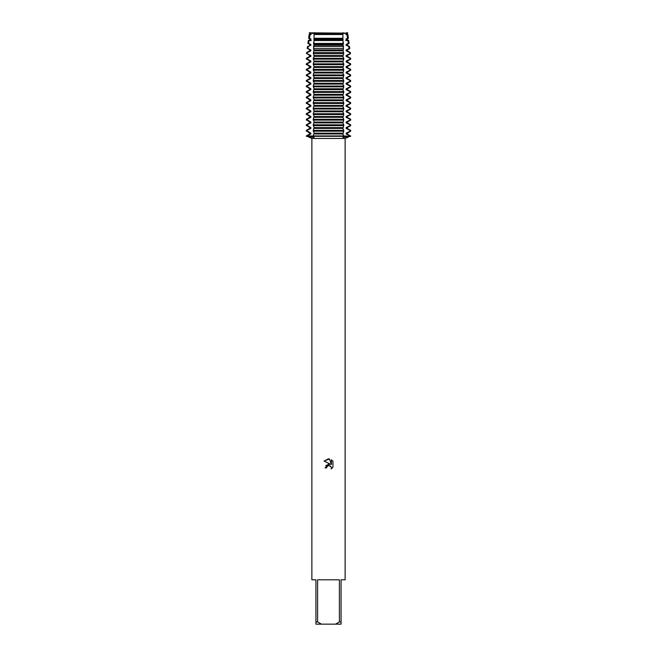 <?xml version="1.0" encoding="UTF-8"?>
<svg xmlns="http://www.w3.org/2000/svg" width="657" height="657" viewBox="0 0 657 657"><rect width="100%" height="100%" fill="white"/><g stroke="black" fill="none" stroke-linecap="round" stroke-linejoin="round"><path stroke-width="0.99" d="M347.643 32.85L346.625 32.85L347.643 32.85L347.274 34.18L347.873 34.525L346.921 34.525L347.545 38.27L348.382 38.27L347.274 38.911L347.274 39.724L348.695 40.545L347.906 40.545L348.358 43.411L349.089 43.411L347.274 44.454L347.274 45.267L349.516 46.557L348.834 46.557L349.13 48.544L349.787 48.544L347.274 49.998L347.274 50.811L350.337 52.576L349.713 52.576L349.869 53.685L350.493 53.685L347.274 55.541L347.274 56.354L350.674 58.317L350.058 58.317L350.058 59.122L350.674 59.122L347.274 61.085L347.274 61.898L350.674 63.86L350.058 63.86L350.058 64.665L350.674 64.665L347.274 66.628L347.274 67.441L350.674 69.404L350.058 69.404L350.058 70.209L350.674 70.209L347.274 72.171L347.274 72.984L350.674 74.947L350.058 74.947L350.058 75.752L350.674 75.752L347.274 77.715L347.274 78.528L350.674 80.491L350.058 80.491L350.058 81.296L350.674 81.296L347.274 83.258L347.274 84.071L350.674 86.034L350.058 86.034L350.058 86.839L350.674 86.839L347.274 88.802L347.274 89.615L350.674 91.578L350.058 91.578L350.058 92.382L350.674 92.382L347.274 94.345L347.274 95.158L350.674 97.121L350.058 97.121L350.058 97.926L350.674 97.926L347.274 99.889L347.274 100.702L350.674 102.664L350.058 102.664L350.058 103.469L350.674 103.469L347.274 105.432L347.274 106.245L350.674 108.208L350.058 108.208L350.058 109.013L350.674 109.013L347.274 110.976L347.274 111.789L350.674 113.751L350.058 113.751L350.058 114.556L350.674 114.556L347.274 116.519L347.274 117.332L350.674 119.295L350.058 119.295L350.058 120.1L350.674 120.1L347.274 122.062L347.274 122.875L350.674 124.838L350.058 124.838L350.058 125.643L350.674 125.643L347.274 127.606L347.274 128.419L350.674 130.382L350.058 130.382L350.058 131.186L350.674 131.186L347.274 133.149L347.274 133.962L350.674 136.328L342.946 137.477L343.767 136.328L350.058 136.328L343.767 135.925L313.233 135.925L314.054 137.477L306.942 136.328L343.767 136.328L306.326 135.925L309.726 133.962L310.876 133.962L310.876 133.149L306.326 130.382L309.726 128.419L310.876 128.419L310.876 127.606L306.326 124.838L309.726 122.875L310.876 122.875L310.876 122.062L306.326 119.295L309.726 117.332L310.876 117.332L310.876 116.519L306.326 113.751L309.726 111.789L310.876 111.789L310.876 110.976L306.326 108.208L309.726 106.245L310.876 106.245L310.876 105.432L306.326 102.664L309.726 100.702L310.876 100.702L310.876 99.889L306.326 97.121L309.726 95.158L310.876 95.158L310.876 94.345L306.326 91.578L309.726 89.615L310.876 89.615L310.876 88.802L306.326 86.034L309.726 84.071L310.876 84.071L310.876 83.258L306.326 80.491L309.726 78.528L310.876 78.528L310.876 77.715L306.326 74.947L309.726 72.984L310.876 72.984L310.876 72.171L306.326 69.404L309.726 67.441L310.876 67.441L310.876 66.628L306.326 63.86L309.726 61.898L310.876 61.898L310.876 61.085L306.326 58.317L309.726 56.354L310.876 56.354L310.876 55.541L307.131 53.685L307.287 52.576L306.663 52.576L309.726 50.811L310.876 50.811L310.876 49.998L307.87 48.544L308.166 46.557L307.484 46.557L310.876 45.267L310.876 44.454L308.642 43.411L309.086 40.545L308.305 40.545L310.876 39.724L310.876 38.911L309.455 38.27L310.079 34.525L309.127 34.525L310.876 34.18L310.375 32.85L347.684 33.137M347.225 32.645C344.227 33.712 342.798 33.712 342.929 32.645C342.798 33.712 344.227 33.712 347.225 32.645M326.628 467.883L326.882 466.79L326.628 467.883L325.059 467.883L328.5 463.949L330.405 464.179L324.049 461.042L328.5 458.849L329.461 458.956L331.407 464.54L331.407 459.76L332.943 461.321L331.407 459.76M339.398 621.933L335.563 624.15L321.437 624.15L317.602 621.933L317.602 579.803L339.398 579.803L339.398 621.933L341.065 621.933L341.065 579.803L345.13 579.803L345.13 138.463L350.674 135.925M306.326 135.925L311.87 138.463L345.13 138.463M332.951 461.313L332.951 467.217L331.161 468.934L331.415 467.866L330.709 466.174L328.5 465.534L331.071 466.634M331.161 468.934L332.943 467.217M330.405 464.179L325.847 465.484M326.882 466.79L328.492 465.534L326.882 466.79M329.461 458.956L324.057 461.042M314.071 32.645C314.202 33.712 312.773 33.712 309.776 32.645C312.773 33.712 314.202 33.712 314.071 32.645M306.326 136.328L306.942 136.328L306.326 136.328M309.357 32.85L310.326 33.137M311.87 138.463L311.87 579.803L315.935 579.803L315.935 624.15L321.437 624.15M335.563 624.15L341.065 624.15L341.065 621.933M315.935 621.933L317.602 621.933M306.942 135.925L310.876 133.962M309.726 133.962L309.726 133.149L310.876 133.149M309.726 133.149L306.942 131.186M306.942 130.382L310.876 128.419M309.726 128.419L309.726 127.606L310.876 127.606M309.726 127.606L306.942 125.643M306.942 124.838L310.876 122.875M309.726 122.875L309.726 122.062L310.876 122.062M309.726 122.062L306.942 120.1M306.942 119.295L310.876 117.332M309.726 117.332L309.726 116.519L310.876 116.519M309.726 116.519L306.942 114.556M306.942 113.751L310.876 111.789M309.726 111.789L309.726 110.976L310.876 110.976M309.726 110.976L306.942 109.013M306.942 108.208L310.876 106.245M309.726 106.245L309.726 105.432L310.876 105.432M309.726 105.432L306.942 103.469M306.942 102.664L310.876 100.702M309.726 100.702L309.726 99.889L310.876 99.889M309.726 99.889L306.942 97.926M306.942 97.121L310.876 95.158M309.726 95.158L309.726 94.345L310.876 94.345M309.726 94.345L306.942 92.382M306.942 91.578L310.876 89.615M309.726 89.615L309.726 88.802L310.876 88.802M309.726 88.802L306.942 86.839M306.942 86.034L310.876 84.071M309.726 84.071L309.726 83.258L310.876 83.258M309.726 83.258L306.942 81.296M306.942 80.491L310.876 78.528M309.726 78.528L309.726 77.715L310.876 77.715M309.726 77.715L306.942 75.752M306.942 74.947L310.876 72.984M309.726 72.984L309.726 72.171L310.876 72.171M309.726 72.171L306.942 70.209M306.942 69.404L310.876 67.441M309.726 67.441L309.726 66.628L310.876 66.628M309.726 66.628L306.942 64.665M306.942 63.86L310.876 61.898M309.726 61.898L309.726 61.085L310.876 61.085M309.726 61.085L306.942 59.122M306.942 58.317L310.876 56.354M309.726 56.354L309.726 55.541L310.876 55.541M309.726 55.541L307.131 53.685M307.287 52.576L310.876 50.811M309.726 50.811L309.726 49.998L310.876 49.998M309.726 49.998L307.87 48.544M308.166 46.557L310.876 45.267M309.726 45.267L309.726 44.454L310.876 44.454M309.726 44.454L307.911 43.411L308.642 43.411M311.246 40.545L309.094 40.545L310.876 39.724M309.726 39.724L309.726 38.911L310.876 38.911M309.726 38.911L308.618 38.27L309.455 38.27M350.058 131.186L346.124 133.149L347.274 133.149M313.233 131.186L343.767 131.186L343.767 130.382L313.233 130.382L314.103 132.944L313.233 135.925M346.124 133.149L346.124 133.962L347.274 133.962M350.058 125.643L346.124 127.606L346.124 128.419L347.274 128.419M346.124 128.419L350.058 130.382M346.124 133.962L350.058 135.925M346.124 127.606L347.274 127.606M313.233 125.643L343.767 125.643L343.767 124.838L313.233 124.838L314.103 127.401L313.233 130.382M350.058 120.1L346.124 122.062L346.124 122.875L347.274 122.875M346.124 122.875L350.058 124.838M346.124 122.062L347.274 122.062M313.233 120.1L343.767 120.1L343.767 119.295L313.233 119.295L314.103 121.857L313.233 124.838M350.058 114.556L346.124 116.519L346.124 117.332L347.274 117.332M346.124 117.332L350.058 119.295M346.124 116.519L347.274 116.519M313.233 114.556L343.767 114.556L343.767 113.751L313.233 113.751L314.103 116.314L313.233 119.295M350.058 109.013L346.124 110.976L346.124 111.789L347.274 111.789M346.124 111.789L350.058 113.751M346.124 110.976L347.274 110.976M313.233 109.013L343.767 109.013L343.767 108.208L313.233 108.208L314.103 110.77L313.233 113.751M350.058 103.469L346.124 105.432L346.124 106.245L347.274 106.245M346.124 106.245L350.058 108.208M346.124 105.432L347.274 105.432M313.233 103.469L343.767 103.469L343.767 102.664L313.233 102.664L314.103 105.227L313.233 108.208M350.058 97.926L346.124 99.889L346.124 100.702L347.274 100.702M346.124 100.702L350.058 102.664M346.124 99.889L347.274 99.889M313.233 97.926L343.767 97.926L343.767 97.121L313.233 97.121L314.103 99.683L313.233 102.664M350.058 92.382L346.124 94.345L346.124 95.158L347.274 95.158M346.124 95.158L350.058 97.121M346.124 94.345L347.274 94.345M313.233 92.382L343.767 92.382L343.767 91.578L313.233 91.578L314.103 94.14L313.233 97.121M350.058 86.839L346.124 88.802L346.124 89.615L347.274 89.615M346.124 89.615L350.058 91.578M346.124 88.802L347.274 88.802M313.233 86.839L343.767 86.839L343.767 86.034L313.233 86.034L314.103 88.596L313.233 91.578M350.058 81.296L346.124 83.258L346.124 84.071L347.274 84.071M346.124 84.071L350.058 86.034M346.124 83.258L347.274 83.258M313.233 81.296L343.767 81.296L343.767 80.491L313.233 80.491L314.103 83.053L313.233 86.034M350.058 75.752L346.124 77.715L346.124 78.528L347.274 78.528M346.124 78.528L350.058 80.491M346.124 77.715L347.274 77.715M313.233 75.752L343.767 75.752L343.767 74.947L313.233 74.947L314.103 77.51L313.233 80.491M350.058 70.209L346.124 72.171L346.124 72.984L347.274 72.984M346.124 72.984L350.058 74.947M346.124 72.171L347.274 72.171M313.233 70.209L343.767 70.209L343.767 69.404L313.233 69.404L314.103 71.966L313.233 74.947M350.058 64.665L346.124 66.628L346.124 67.441L347.274 67.441M346.124 67.441L350.058 69.404M346.124 66.628L347.274 66.628M313.233 64.665L343.767 64.665L343.767 63.86L313.233 63.86L314.103 66.423L313.233 69.404M350.058 59.122L346.124 61.085L346.124 61.898L347.274 61.898M346.124 61.898L350.058 63.86M346.124 61.085L347.274 61.085M313.233 59.122L343.767 59.122L343.767 58.317L313.233 58.317L314.103 60.879L313.233 63.86M349.869 53.685L346.124 55.541L346.124 56.354L347.274 56.354M346.124 56.354L350.058 58.317M346.124 55.541L347.274 55.541M313.323 53.685L343.677 53.685L343.611 52.576L313.389 52.576L314.103 56.559L313.233 58.317M349.13 48.544L346.124 49.998L346.124 50.811L347.274 50.811M346.124 50.811L349.713 52.576M346.124 49.998L347.274 49.998M328.5 48.544L343.381 48.544L343.274 46.557L313.726 46.557L313.619 48.544L328.5 48.544M348.358 43.411L346.124 44.454L346.124 45.267L347.274 45.267M346.124 45.267L348.834 46.557M346.124 44.454L347.274 44.454M313.865 43.411L343.135 43.411M343.143 43.411L343.036 40.545L313.964 40.545L313.857 43.411M347.545 38.27L346.124 38.911L346.124 39.724L347.274 39.724M346.124 39.724L347.906 40.545L345.754 40.545M346.124 38.911L347.274 38.911M314.03 38.27L342.97 38.27L342.905 34.525L314.095 34.525L313.964 40.545M311.246 34.525L310.079 34.525L310.876 34.18M346.674 33.137L346.124 34.18L347.274 34.18M346.124 34.18L346.921 34.525L345.754 34.525M309.726 34.18L309.726 33.367L310.876 33.367M346.124 33.367L347.274 33.367M309.726 33.367L309.316 33.137M314.103 33.137L342.897 33.137L314.103 32.85L314.095 34.525M313.463 42.771L313.931 44.75M314.103 44.249L314.103 45.473M313.931 44.972L313.463 46.951M313.463 48.314L313.931 50.293M314.103 49.792L313.389 52.576M343.767 135.925L342.897 134.168L343.767 131.186M343.767 130.382L342.897 128.624L343.767 125.643M343.767 124.838L342.897 123.081L343.767 120.1M343.767 119.295L342.897 117.537L343.767 114.556M343.767 113.751L342.897 111.994L343.767 109.013M343.767 108.208L342.897 106.45L343.767 103.469M343.767 102.664L342.897 100.907L343.767 97.926M343.767 97.121L342.897 95.364L343.767 92.382M343.767 91.578L342.897 89.82L343.767 86.839M343.767 86.034L342.897 84.277L343.767 81.296M343.767 80.491L342.897 78.733L343.767 75.752M343.767 74.947L342.897 73.19L343.767 70.209M343.767 69.404L342.897 67.646L343.767 64.665M343.767 63.86L342.897 62.103L343.767 59.122M343.767 58.317L342.897 56.559L343.677 53.685M343.611 52.576L342.897 49.792M343.069 50.293L343.537 48.314M343.537 46.951L343.069 44.972M342.897 45.473L342.897 44.249M343.069 44.75L343.537 42.771M343.036 40.545L342.97 38.27M342.905 34.525L342.897 33.137M314.079 33.367L342.921 33.367M314.079 34.18L342.921 34.18M314.079 38.911L342.921 38.911M314.079 39.724L342.921 39.724M314.079 44.454L342.921 44.454M314.079 45.267L342.921 45.267M314.079 49.998L342.921 49.998M314.079 50.811L342.921 50.811M314.079 55.541L342.921 55.541M314.079 56.354L342.921 56.354M314.079 61.085L342.921 61.085M314.079 61.898L342.921 61.898M314.079 66.628L342.921 66.628M314.079 67.441L342.921 67.441M314.079 72.171L342.921 72.171M314.079 72.984L342.921 72.984M314.079 77.715L342.921 77.715M314.079 78.528L342.921 78.528M314.079 83.258L342.921 83.258M314.079 84.071L342.921 84.071M314.079 88.802L342.921 88.802M314.079 89.615L342.921 89.615M314.079 94.345L342.921 94.345M314.079 95.158L342.921 95.158M314.079 99.889L342.921 99.889M314.079 100.702L342.921 100.702M314.079 105.432L342.921 105.432M314.079 106.245L342.921 106.245M314.079 110.976L342.921 110.976M314.079 111.789L342.921 111.789M314.079 116.519L342.921 116.519M314.079 117.332L342.921 117.332M314.079 122.062L342.921 122.062M314.079 122.875L342.921 122.875M314.079 127.606L342.921 127.606M314.079 128.419L342.921 128.419M314.079 133.962L342.921 133.962M314.079 133.149L342.921 133.149M347.873 34.525L348.382 38.27M348.695 40.545L349.089 43.411M349.516 46.557L349.787 48.544M350.337 52.576L350.493 53.685M350.674 58.317L350.674 59.122M350.674 63.86L350.674 64.665M350.674 69.404L350.674 70.209M350.674 74.947L350.674 75.752M350.674 80.491L350.674 81.296M350.674 86.034L350.674 86.839M350.674 91.578L350.674 92.382M350.674 97.121L350.674 97.926M350.674 102.664L350.674 103.469M350.674 108.208L350.674 109.013M350.674 113.751L350.674 114.556M350.674 119.295L350.674 120.1M350.674 124.838L350.674 125.643M350.674 130.382L350.674 131.186M306.663 52.576L306.507 53.685M307.484 46.557L307.213 48.544M308.305 40.545L307.911 43.411M309.127 34.525L308.618 38.27M306.326 130.382L306.326 131.186M306.326 124.838L306.326 125.643M306.326 119.295L306.326 120.1M306.326 113.751L306.326 114.556M306.326 108.208L306.326 109.013M306.326 102.664L306.326 103.469M306.326 97.121L306.326 97.926M306.326 91.578L306.326 92.382M306.326 86.034L306.326 86.839M306.326 80.491L306.326 81.296M306.326 74.947L306.326 75.752M306.326 69.404L306.326 70.209M306.326 63.86L306.326 64.665M306.326 58.317L306.326 59.122"/></g></svg>
